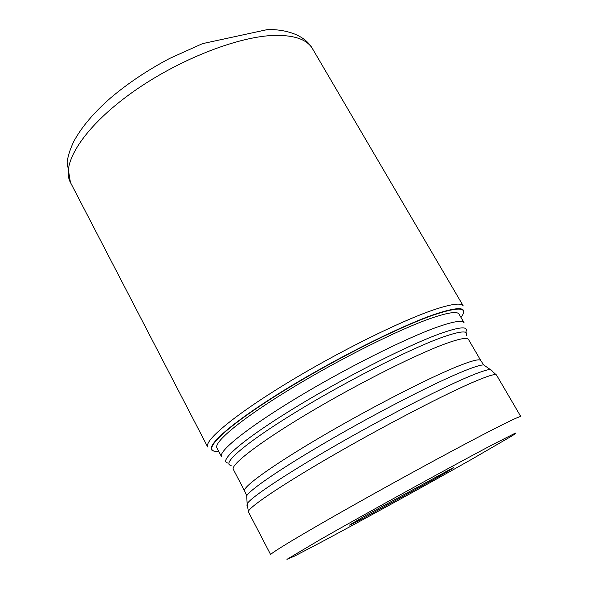 <?xml version="1.0" encoding="UTF-8"?>
<svg xmlns="http://www.w3.org/2000/svg" width="589" height="589" viewBox="0 0 589 589"><rect width="100%" height="100%" fill="white"/><g stroke="black" fill="none" stroke-linecap="round" stroke-linejoin="round"><path stroke-width="0.88" d="M218.659 451.211C200.304 453.103 218.6 432.488 270.933 398.886C323.044 365.335 397.546 327.219 434.675 314.622C459.759 306.39 468.527 307.333 460.981 317.442M434.976 478.761C450.379 470.007 456.254 466.436 452.588 468.056L365.828 515.441L350.58 524.372C347.473 526.433 351.898 524.284 363.847 517.937L434.976 478.761M275.225 35.377C237.581 36.062 174.874 61.013 128.741 94.962C82.467 128.903 60.755 164.861 70.437 182.45L67.065 161.99C68.169 155.371 70.393 148.561 73.728 141.551C81.451 127.253 93.688 112.764 110.438 98.068C127.791 83.358 147.53 70.15 169.647 58.444L202.498 43.645L268.039 29.45C292.446 29.605 306.714 38.204 312.545 48.799C307.193 39.632 294.75 35.156 275.225 35.377M70.437 182.45L207.711 447.014C203.904 440.852 233.619 415.724 285.223 384.175C336.702 352.656 400.527 320.968 434.24 309.652C451.682 303.858 461.356 302.621 463.263 305.941L312.545 48.799M462.763 314.673C466.996 306.825 457.675 306.692 434.8 314.268C398.746 326.512 327.565 362.647 275.527 395.624C223.283 428.659 201.313 450.747 215.368 451.24M459.317 314.6C458.139 311.029 448.833 312.214 431.398 318.148C398.989 329.303 337.725 359.953 288.875 389.911C239.892 419.905 212.371 443.274 217.142 448.288M216.737 447.515L221.508 456.689C218.202 451.417 246.784 428.188 295.685 398.562C344.469 368.979 404.731 338.69 436.64 327.3L436.714 327.278C453.316 321.41 462.446 319.908 464.095 322.772L458.875 313.841M465.995 331.673C468.417 325.945 459.464 326.726 439.144 334.007L439.077 334.029C405.607 346.236 340.317 379.611 290.922 410.15C241.357 440.741 217.739 461.791 228.031 463.035M231.131 465.391C221.111 464.272 244.597 443.62 293.528 413.507C342.297 383.446 406.66 350.47 439.711 338.233L439.784 338.204C459.891 330.885 468.741 330.002 466.333 335.553M442.221 344.94L442.148 344.97C411.38 356.662 353.216 386.259 305.919 414.634C258.519 443.053 230.461 464.883 233.325 469.367L244.575 490.931C242.189 487.368 270.881 466.414 318.693 438.216C366.402 410.047 424.64 379.927 455.083 367.381L455.15 367.352C471.09 360.829 479.637 358.554 480.779 360.542L468.527 339.529C467.099 337.063 458.33 338.866 442.221 344.94M485.483 366.174L483.687 364.922C480.307 364.863 472.326 367.477 459.744 372.763L459.67 372.793C430.714 384.985 376.688 412.845 329.796 440.012C282.838 467.217 250.443 489.297 246.732 495.724L246.843 497.911M246.982 505.686L247.122 503.735C250.936 497.484 284.281 475.08 332.66 447.161C380.958 419.272 436.501 390.5 465.995 377.814L466.061 377.785C478.857 372.3 486.919 369.539 490.262 369.517L491.984 370.437M248.47 511.988L270.69 554.691C269.593 553.734 301.539 534.451 353.01 505.458C404.371 476.516 465.693 443.326 496.372 427.769L496.468 427.724C512.364 419.67 520.485 415.974 520.823 416.614L496.527 375.053C495.592 373.411 486.985 376.143 470.699 383.248L470.633 383.277C439.254 397.03 378.064 429.086 327.572 458.485C276.97 487.928 246.379 509.087 248.47 511.988L247.122 503.735L246.732 495.724L244.575 490.931M493.869 444.003L514.896 433.342C516.892 432.569 515.927 433.43 511.996 435.912L471.539 459.376C427.158 484.511 362.596 520.08 321.793 541.851L294.78 555.994L286.946 559.359L319.363 540.084C365.622 513.601 455.407 464.184 493.869 444.003M480.779 360.542L483.687 364.922L490.262 369.517L496.527 375.053"/></g></svg>
